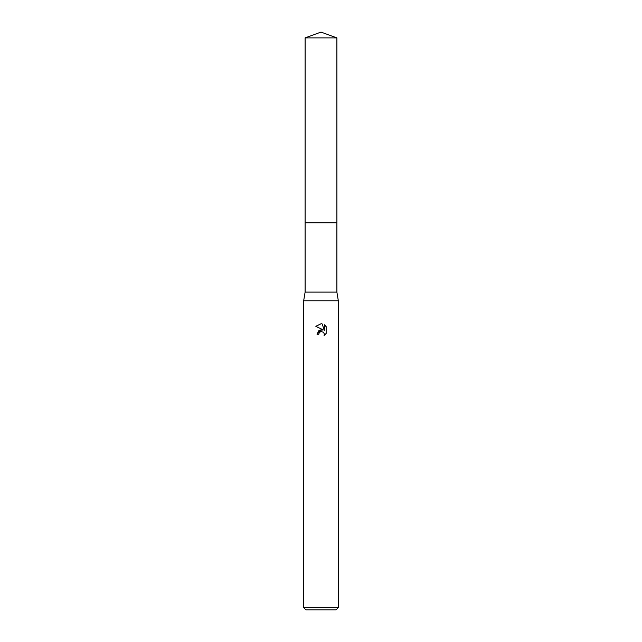 <?xml version="1.0" encoding="UTF-8"?>
<svg xmlns="http://www.w3.org/2000/svg" width="642" height="642" viewBox="0 0 642 642"><rect width="100%" height="100%" fill="white"/><g stroke="black" fill="none" stroke-linecap="round" stroke-linejoin="round"><path stroke-width="0.48" stroke-dasharray="3.21 2.41" d="M336.889 222.782L305.111 222.774L336.898 222.774M336.889 292.11L305.111 292.11M338.334 300.777L303.666 300.777M338.334 607.589L303.666 607.589M336.023 609.9L305.977 609.9M319.018 333.206L320.575 331.633M326.152 333.463L326.152 326.626M317.012 334.225L318.833 334.225M315.848 326.305L323.207 329.932M324.362 324.82L324.362 330.357L322.115 323.889M336.889 37.886L305.111 37.886"/><path stroke-width="0.96" d="M305.111 37.886L336.889 37.886L321 32.1L305.111 37.886L305.102 222.774L336.889 222.774L336.889 292.11L338.334 300.777L338.334 607.589L303.666 607.589L305.977 609.9L336.023 609.9L338.334 607.589M336.889 37.886L336.898 222.774L305.102 222.774L305.111 292.11L336.889 292.11M305.111 292.11L303.666 300.777L338.334 300.777M320.575 331.633L319.13 332.965L318.833 334.225L317.012 334.225L321 329.667L323.207 329.932L315.848 326.305L321 323.769L322.115 323.889L324.362 330.357L324.362 324.82L326.152 326.626L326.152 333.463L324.082 335.445L324.37 334.209L323.56 332.251L321 331.505L323.56 332.251L324.37 334.209L324.082 335.445L326.152 333.463M318.833 334.225L319.018 333.206M323.207 329.932L318.962 330.453L317.012 334.225M326.152 326.626L324.362 324.82M322.115 323.889L321.161 323.777M321 323.769L315.848 326.305M303.666 300.777L303.666 607.589"/></g></svg>
